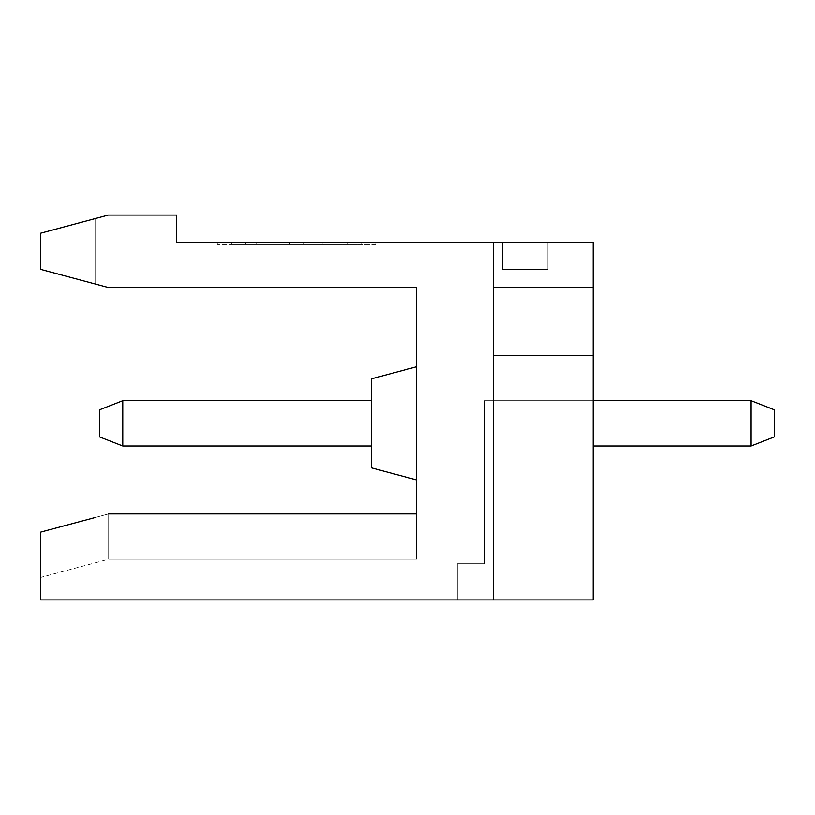 <?xml version="1.0" encoding="UTF-8"?>
<svg xmlns="http://www.w3.org/2000/svg" width="815" height="815" viewBox="0 0 815 815"><rect width="100%" height="100%" fill="white"/><g stroke="black" fill="none" stroke-linecap="round" stroke-linejoin="round"><path stroke-width="0.61" stroke-dasharray="4.08 3.06" d="M231.44 242.238L361.717 242.238L361.717 244.5L361.717 242.238L303.628 242.238L303.628 244.5L303.628 242.238L245.529 242.238L245.529 244.5L231.44 244.5L231.44 242.238L245.529 242.238M231.44 244.5L361.717 244.5L347.648 244.5L347.648 242.238M270.173 244.5L337.084 244.5L256.093 244.5L270.173 244.5L270.173 242.238L337.084 242.238L337.084 244.5M231.419 242.238L231.419 244.5L361.717 244.5L361.717 242.238L361.717 244.5L231.419 244.5L231.419 242.238L361.717 242.238M323.005 244.5L323.005 242.238M256.093 244.5L256.093 242.238L337.084 242.238M347.648 244.5L289.549 244.5L289.549 242.238L289.549 244.5L245.529 244.5M256.093 242.238L270.173 242.238M375.807 244.5L217.33 244.5L375.807 244.5L375.807 242.238L217.33 242.238L217.33 244.5L217.33 242.238L375.807 242.238L375.807 244.5M94.336 517.739L40.75 532.103L108.67 513.898L40.75 532.103L108.67 513.898L416.557 513.898L108.67 513.898L416.557 513.898L108.67 513.898L108.67 559.182L108.67 513.898L40.75 532.103L40.75 577.377L40.75 532.103L108.67 513.898L416.557 513.898L416.557 559.182L416.557 513.898L108.67 513.898L108.67 559.182L108.67 513.898L40.75 532.103L40.75 577.377L40.75 532.103L40.75 577.377L40.75 532.103L108.67 513.898L108.67 559.182L108.67 513.898L40.75 532.103L40.75 577.377L40.75 532.103L108.67 513.898L416.557 513.898L416.557 559.182L416.557 513.898L416.557 559.182L416.557 513.898L108.67 513.898L108.67 559.182L108.67 513.898L416.557 513.898L108.67 513.898L40.75 532.103L40.75 577.377L40.75 532.103L108.67 513.898L108.67 559.182L108.67 513.898L40.75 532.103L40.75 577.377L40.75 532.103L108.67 513.898L416.557 513.898L416.557 559.182L416.557 513.898L416.557 559.182L416.557 513.898L108.67 513.898L108.67 559.182L108.67 513.898L416.557 513.898L108.67 513.898L40.75 532.103L40.75 577.377L40.75 532.103L108.67 513.898L40.75 532.103L40.75 577.377L40.75 532.103L40.75 577.377L40.75 532.103L108.67 513.898L108.67 559.182L108.67 513.898L108.67 559.182L108.67 513.898L416.557 513.898L416.557 559.182L416.557 513.898L108.67 513.898L108.67 559.182L108.67 513.898L416.557 513.898L416.557 559.182L416.557 513.898L108.67 513.898L416.557 513.898L416.557 559.182L416.557 287.512L108.344 287.512L40.75 269.398L95.08 283.966L95.08 218.624L40.75 233.182L40.75 269.398L95.08 283.966L40.75 269.398L95.08 283.966L95.08 218.624L95.08 283.966L40.75 269.398L95.08 283.966L95.08 218.624L95.08 283.966L95.08 218.624L40.75 233.182L40.75 269.398L95.08 283.966L40.75 269.398L95.08 283.966L95.08 218.624L95.08 283.966L95.08 218.624L40.75 233.182L40.75 269.398L95.08 283.966L40.75 269.398L95.08 283.966L40.75 269.398L95.08 283.966L95.08 218.624L95.08 283.966L95.08 218.624L95.08 283.966L40.75 269.398L40.75 233.182L40.75 269.398L40.75 233.182L95.08 218.624L40.75 233.182L40.75 269.398L40.75 233.182L95.08 218.624L95.08 283.966L40.75 269.398L40.75 233.182L95.08 218.624L95.08 283.966L40.75 269.398L40.75 233.182L40.75 269.398L40.75 233.182L95.08 218.624L95.08 283.966L40.75 269.398L40.75 233.182L95.08 218.624L40.75 233.182L40.75 269.398L40.75 233.182L108.344 215.068L176.58 215.068L176.58 242.238L493.523 242.238L493.523 599.932L40.75 599.932L40.75 532.103L108.67 513.898M751.084 445.988L751.084 400.705L751.084 445.988L751.084 400.705L593.137 400.705L751.084 400.705L774.25 409.762L751.084 400.705L484.477 400.705L593.137 400.705L484.477 400.705L593.137 400.705L484.477 400.705L593.137 400.705L593.137 599.932L457.307 599.932L593.137 599.932L457.307 599.932L593.137 599.932L457.307 599.932L593.137 599.932L457.307 599.932L457.307 563.705L484.477 563.705L457.307 563.705L484.477 563.705L484.477 400.705L751.084 400.705L774.25 409.762L774.25 436.932L751.084 445.988L774.25 436.932L751.084 445.988L774.25 436.932L774.25 409.762L774.25 436.932L751.084 445.988L774.25 436.932L751.084 445.988L774.25 436.932L774.25 409.762L774.25 436.932L751.084 445.988L774.25 436.932L751.084 445.988L774.25 436.932L774.25 409.762L774.25 436.932L774.25 409.762L774.25 436.932L751.084 445.988L484.477 445.988L484.477 400.705L593.137 400.705L484.477 400.705L484.477 563.705L457.307 563.705L457.307 599.932L593.137 599.932L593.137 400.705L484.477 400.705L484.477 563.705L457.307 563.705L484.477 563.705L457.307 563.705L484.477 563.705L457.307 563.705L484.477 563.705L457.307 563.705L484.477 563.705L457.307 563.705L457.307 599.932L593.137 599.932L457.307 599.932L593.137 599.932L457.307 599.932L457.307 563.705L457.307 599.932L457.307 563.705L457.307 599.932L593.137 599.932L457.307 599.932L457.307 563.705L457.307 599.932L457.307 563.705L457.307 599.932L593.137 599.932L593.137 242.238L593.137 599.932L593.137 400.705L484.477 400.705L593.137 400.705L484.477 400.705L593.137 400.705L593.137 599.932L493.523 599.932L493.523 242.238L593.137 242.238L593.137 599.932L493.523 599.932L493.523 242.238L593.137 242.238L593.137 599.932L457.307 599.932L457.307 563.705L457.307 599.932L457.307 563.705L484.477 563.705L484.477 400.705L593.137 400.705L484.477 400.705L593.137 400.705L484.477 400.705L593.137 400.705L484.477 400.705L593.137 400.705L593.137 599.932L593.137 400.705L593.137 599.932L493.523 599.932L493.523 242.238L593.137 242.238L593.137 599.932L593.137 400.705L593.137 599.932L493.523 599.932L493.523 242.238L593.137 242.238L593.137 599.932L493.523 599.932L493.523 242.238L593.137 242.238L593.137 599.932L493.523 599.932L493.523 242.238L593.137 242.238L593.137 599.932L593.137 400.705L593.137 599.932L493.523 599.932L493.523 242.238L593.137 242.238L593.137 599.932L593.137 400.705L593.137 599.932L493.523 599.932L493.523 242.238L593.137 242.238L593.137 599.932L493.523 599.932L493.523 242.238L593.137 242.238L593.137 599.932L493.523 599.932L493.523 242.238L593.137 242.238L593.137 599.932L493.523 599.932L493.523 242.238L593.137 242.238L593.137 599.932L493.523 599.932L493.523 242.238L593.137 242.238L593.137 599.932L493.523 599.932L493.523 242.238L593.137 242.238L493.523 242.238L593.137 242.238L593.137 599.932L593.137 400.705L484.477 400.705L751.084 400.705L751.084 445.988L484.477 445.988L484.477 400.705L751.084 400.705L774.25 409.762L774.25 436.932L774.25 409.762L751.084 400.705L774.25 409.762L774.25 436.932L751.084 445.988L484.477 445.988L484.477 400.705L484.477 563.705L484.477 400.705L484.477 445.988L484.477 400.705L484.477 445.988L484.477 400.705L593.137 400.705L593.137 599.932L493.523 599.932L493.523 242.238L593.137 242.238L593.137 599.932L493.523 599.932L493.523 242.238L593.137 242.238L593.137 599.932L593.137 400.705L751.084 400.705L751.084 445.988L751.084 400.705L774.25 409.762L751.084 400.705L751.084 445.988L484.477 445.988L484.477 400.705L484.477 563.705L484.477 400.705L593.137 400.705L484.477 400.705L593.137 400.705L593.137 599.932L457.307 599.932L457.307 563.705L457.307 599.932L457.307 563.705L484.477 563.705L484.477 400.705L484.477 445.988L484.477 400.705L751.084 400.705L774.25 409.762L751.084 400.705L774.25 409.762L774.25 436.932L751.084 445.988L484.477 445.988L484.477 400.705L484.477 563.705L484.477 400.705L751.084 400.705L751.084 445.988L484.477 445.988L484.477 400.705L593.137 400.705L484.477 400.705L484.477 563.705L484.477 400.705L484.477 445.988L484.477 400.705L484.477 445.988L751.084 445.988L751.084 400.705L774.25 409.762L774.25 436.932L751.084 445.988L484.477 445.988L751.084 445.988L751.084 400.705L774.25 409.762L751.084 400.705L751.084 445.988L484.477 445.988L751.084 445.988L484.477 445.988L484.477 400.705L593.137 400.705L593.137 599.932L457.307 599.932L457.307 563.705L484.477 563.705L484.477 400.705L484.477 563.705L484.477 400.705L751.084 400.705L774.25 409.762L751.084 400.705L751.084 445.988L484.477 445.988L484.477 400.705L751.084 400.705L774.25 409.762L774.25 436.932L774.25 409.762L774.25 436.932L751.084 445.988L751.084 400.705L751.084 445.988L484.477 445.988L751.084 445.988L751.084 400.705L751.084 445.988L484.477 445.988L484.477 400.705L484.477 563.705L484.477 400.705L751.084 400.705L751.084 445.988L593.137 445.988M122.78 400.705L99.613 409.762L99.613 436.932L99.613 409.762L99.613 436.932L122.78 445.988L122.78 400.705L99.613 409.762L99.613 436.932L99.613 409.762L99.613 436.932L99.613 409.762L99.613 436.932L99.613 409.762L99.613 436.932L99.613 409.762L99.613 436.932L99.613 409.762L122.78 400.705L122.78 445.988L99.613 436.932L99.613 409.762L99.613 436.932L122.78 445.988L99.613 436.932L122.78 445.988L122.78 400.705L99.613 409.762L99.613 436.932L99.613 409.762L122.78 400.705L371.273 400.705L122.78 400.705L371.273 400.705L371.273 445.988L122.78 445.988L99.613 436.932L122.78 445.988L99.613 436.932L122.78 445.988L122.78 400.705L99.613 409.762L122.78 400.705L122.78 445.988L99.613 436.932L122.78 445.988L99.613 436.932L122.78 445.988L122.78 400.705L371.273 400.705L122.78 400.705L99.613 409.762L122.78 400.705L122.78 445.988L99.613 436.932L122.78 445.988L99.613 436.932L122.78 445.988L122.78 400.705L99.613 409.762L122.78 400.705L371.273 400.705L371.273 445.988L122.78 445.988L122.78 400.705L371.273 400.705L371.273 445.988L371.273 400.705L122.78 400.705L99.613 409.762L122.78 400.705L122.78 445.988L122.78 400.705L99.613 409.762L122.78 400.705L371.273 400.705L122.78 400.705L371.273 400.705L371.273 445.988L371.273 400.705L371.273 445.988L122.78 445.988L122.78 400.705L371.273 400.705L122.78 400.705L122.78 445.988L122.78 400.705L122.78 445.988L371.273 445.988L122.78 445.988L371.273 445.988L371.273 400.705L122.78 400.705L122.78 445.988L371.273 445.988L122.78 445.988L371.273 445.988L371.273 400.705L371.273 445.988L371.273 400.705L371.273 445.988L122.78 445.988L371.273 445.988L122.78 445.988L371.273 445.988L371.273 400.705L122.78 400.705L99.613 409.762L122.78 400.705L122.78 445.988L371.273 445.988L371.273 400.705L371.273 445.988L371.273 400.705L122.78 400.705L371.273 400.705L371.273 445.988L122.78 445.988M547.863 269.398L502.58 269.398L502.58 242.238L547.863 242.238L502.58 242.238L547.863 242.238L547.863 269.398L547.863 242.238L502.58 242.238L547.863 242.238L547.863 269.398L547.863 242.238L547.863 269.398L502.58 269.398L502.58 242.238L547.863 242.238L502.58 242.238L547.863 242.238L547.863 269.398L502.58 269.398L502.58 242.238L547.863 242.238L547.863 269.398L547.863 242.238L502.58 242.238L547.863 242.238L547.863 269.398L502.58 269.398L547.863 269.398L547.863 242.238L547.863 269.398L547.863 242.238L547.863 269.398L502.58 269.398L502.58 242.238L547.863 242.238L502.58 242.238L547.863 242.238L502.58 242.238L502.58 269.398L547.863 269.398L502.58 269.398L502.58 242.238L502.58 269.398L547.863 269.398L547.863 242.238L502.58 242.238L502.58 269.398L502.58 242.238L502.58 269.398L547.863 269.398L547.863 242.238L502.58 242.238L502.58 269.398L547.863 269.398L502.58 269.398L502.58 242.238L502.58 269.398L547.863 269.398L502.58 269.398L547.863 269.398L547.863 242.238L502.58 242.238L502.58 269.398L547.863 269.398L502.58 269.398L502.58 242.238L502.58 269.398L547.863 269.398L547.863 242.238L547.863 269.398M493.523 287.512L593.137 287.512L593.137 355.432L593.137 287.512L593.137 355.432L593.137 287.512L593.137 355.432L593.137 287.512L593.137 355.432L593.137 287.512L593.137 355.432L593.137 287.512L593.137 355.432L593.137 287.512L593.137 355.432L593.137 287.512L593.137 355.432L593.137 287.512L593.137 355.432L593.137 287.512L493.523 287.512L493.523 355.432L593.137 355.432L493.523 355.432L593.137 355.432L493.523 355.432L593.137 355.432L493.523 355.432L593.137 355.432L493.523 355.432L593.137 355.432L493.523 355.432L593.137 355.432L493.523 355.432L593.137 355.432L493.523 355.432L593.137 355.432L493.523 355.432L593.137 355.432L493.523 355.432L493.523 287.512L593.137 287.512L493.523 287.512L493.523 355.432L493.523 287.512L593.137 287.512L493.523 287.512L593.137 287.512L493.523 287.512L493.523 355.432L493.523 287.512L593.137 287.512L493.523 287.512L593.137 287.512L493.523 287.512L493.523 355.432L493.523 287.512L593.137 287.512L493.523 287.512L593.137 287.512L493.523 287.512L493.523 355.432L493.523 287.512L493.523 355.432L493.523 287.512L493.523 355.432L493.523 287.512L493.523 355.432L493.523 287.512L593.137 287.512L493.523 287.512L493.523 355.432L493.523 287.512M371.273 423.352L371.273 378.883L371.273 467.81L371.273 378.883L371.273 467.81L416.557 479.943L416.557 366.75L416.557 479.943L416.557 366.75L416.557 479.943L416.557 366.75L416.557 479.943L416.557 366.75L416.557 479.943L416.557 366.75L416.557 479.943L416.557 366.75L416.557 479.943L416.557 366.75L416.557 479.943L416.557 366.75L416.557 479.943L416.557 366.75L416.557 479.943L371.273 467.81L371.273 378.883L371.273 467.81L371.273 378.883L371.273 467.81L416.557 479.943L371.273 467.81L371.273 378.883L371.273 467.81L371.273 378.883L371.273 467.81L416.557 479.943L371.273 467.81L371.273 378.883L371.273 467.81L416.557 479.943L371.273 467.81L371.273 378.883L371.273 423.352M95.08 218.624L40.75 233.182L95.08 218.624L40.75 233.182L95.08 218.624L40.75 233.182L95.08 218.624L40.75 233.182L95.08 218.624L95.08 283.966L95.08 218.624M416.557 513.898L416.557 559.182L416.557 513.898M457.307 563.705L484.477 563.705L457.307 563.705M40.75 233.182L40.75 269.398L40.75 233.182M493.523 242.238L493.523 599.932M502.58 269.398L502.58 242.238L502.58 269.398M593.137 400.705L751.084 400.705M371.273 445.988L371.273 400.705M371.273 378.883L416.557 366.75L371.273 378.883L416.557 366.75L371.273 378.883L416.557 366.75L371.273 378.883L416.557 366.75L371.273 378.883L371.273 467.81M416.557 559.182L108.67 559.182L416.557 559.182L108.67 559.182L416.557 559.182L108.67 559.182L416.557 559.182L108.67 559.182L416.557 559.182L108.67 559.182L40.75 577.377"/><path stroke-width="1.22" d="M361.717 242.238L231.419 242.238M493.523 599.932L493.523 242.238L593.137 242.238L593.137 599.932L40.75 599.932L40.75 532.103L94.336 517.739M774.25 436.932L751.084 445.988L751.084 400.705L774.25 409.762L774.25 436.932M751.084 445.988L593.137 445.988M593.137 400.705L751.084 400.705M371.273 400.705L122.78 400.705L122.78 445.988L371.273 445.988M416.557 479.943L371.273 467.81L371.273 378.883L416.557 366.75M108.67 513.898L416.557 513.898L416.557 287.512L108.344 287.512L40.75 269.398L40.75 233.182L108.344 215.068L176.58 215.068L176.58 242.238L493.523 242.238M122.78 400.705L99.613 409.762L99.613 436.932L122.78 445.988"/></g></svg>
